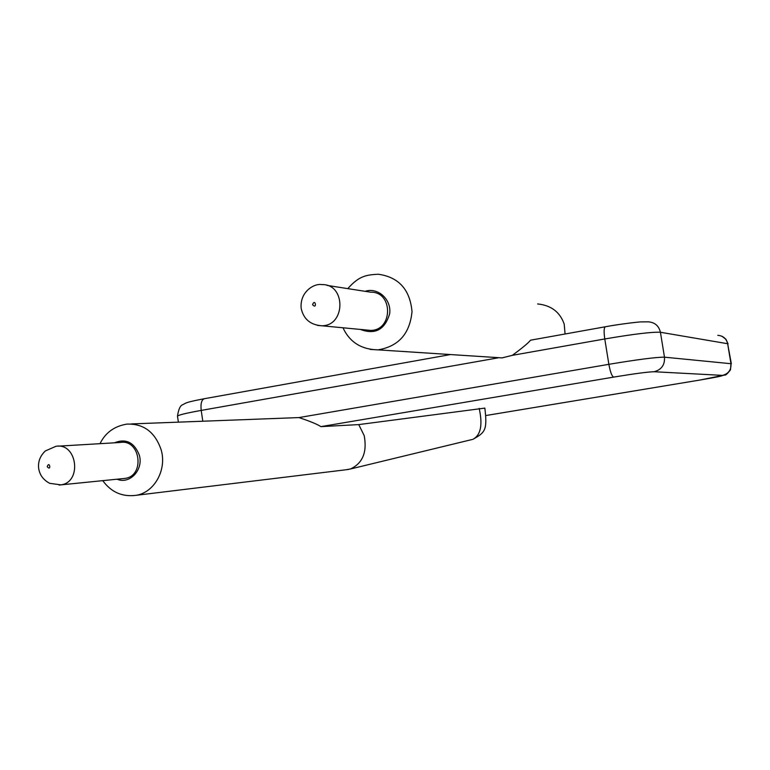 <?xml version="1.0" encoding="UTF-8"?>
<svg xmlns="http://www.w3.org/2000/svg" width="770" height="770" viewBox="0 0 770 770"><rect width="100%" height="100%" fill="white"/><g stroke="black" fill="none" stroke-linecap="round" stroke-linejoin="round"><path stroke-width="1.16" d="M495.254 357.453L502.059 357.896L512.319 355.336C522.435 347.905 528.499 342.862 530.52 340.196L605.249 326.788M479.133 408.379L479.286 408.928C482.819 425.127 480.673 435.262 472.867 439.333C485.033 432.519 487.535 430.449 484.85 408.11L358.753 424.597L320.907 426.628C317.221 424.212 309.896 421.2 298.933 417.581L131.247 423.933M346.067 469.758L350.581 468.92C362.718 463.203 367.261 452.106 364.2 435.637L358.753 424.597M565.074 333.997L564.198 324.093C559.992 312.043 551.137 305.334 537.643 303.948M58.154 446.167L120.322 442.471C140.4 438.833 145.318 475.899 125.058 478.401L123.133 478.603M327.009 285.391L370.745 292.205C393.249 291.464 393.133 330.561 370.63 330.407L366.26 329.993M450.479 354.556L204.502 398.687C201.586 399.62 200.489 403.528 201.211 410.41L202.799 421.151M498.123 357.848L201.211 410.41C185.397 413.269 177.504 415.222 177.514 416.272L178.37 422.104M298.933 417.581L608.868 364.316L604.768 338.964C603.728 331.533 603.94 327.462 605.432 326.75C620.004 324.006 639.822 321.793 641.112 321.899L648.273 321.841C654.818 322.341 658.87 325.816 660.419 332.265C652.171 331.832 633.614 334.065 604.768 338.964L512.319 355.336M700.065 380.014L486.168 415.482L700.084 380.014L724.811 375.009C725.446 375.539 727.332 373.835 730.47 369.908L730.961 363.709C731.346 369.869 728.545 373.758 722.549 375.375C723.396 375.789 715.908 377.339 700.065 380.014M320.907 426.628L613.671 377.098C634.586 373.652 648.08 371.862 654.134 371.737L722.549 375.375M100.023 443.684C105.317 432.759 114.258 426.233 126.829 424.106C143.74 423.51 155.213 432.191 161.257 450.152C166.907 469.941 154.337 492.454 136.232 495.293C122.401 497.131 111.246 492.261 102.766 480.653M717.775 335.335C723.107 335.758 726.399 338.55 727.65 343.718L660.419 332.265L664.481 357.174C656.29 357.126 637.753 359.503 608.868 364.316C610.283 372.016 611.88 376.28 613.671 377.098M347.819 288.635C359.195 275.602 366.77 274.909 378.205 274.226C398.725 277.084 409.996 289.539 412.017 311.609C409.861 333.728 398.514 346.481 377.974 349.859L370.216 349.416M731.356 363.815L727.65 343.718L730.961 363.709L664.481 357.174C664.962 364.855 661.517 369.716 654.134 371.737M349.763 469.161L472.212 439.497M114.307 442.837C125.924 438.226 134.259 442.336 139.322 455.157C143.692 469.729 129.726 484.696 117.05 479.209M365.057 291.32C377.916 287.017 391.651 299.434 389.668 313.717C384.846 329.762 375.096 334.998 360.399 329.435M125.058 478.401L60.917 484.869L49.742 483.329C43.438 480.037 39.751 475.109 38.693 468.535C37.865 461.827 40.078 455.965 45.324 450.96L55.912 446.302C77.164 442.413 82.361 482.213 60.917 484.869L59.078 485.071M370.63 330.407L321.831 325.777C310.425 324.94 303.534 319.127 301.166 308.337C299.617 291.714 314.304 283.1 321.956 284.611C345.961 283.774 345.836 325.922 321.831 325.777L317.529 325.412M47.22 466.639C49.713 460.191 51.398 471.943 47.22 466.639M312.543 304.641C315.344 297.721 317.23 310.108 312.543 304.641M204.146 398.754C193.645 400.737 187.485 402.209 185.666 403.172L182.769 404.673C180.286 405.444 178.524 409.255 177.485 416.118M348.492 469.459L136.232 495.293M502.059 357.896L377.974 349.859C361.332 349.513 349.667 342.15 342.987 327.789M721.865 336.221L725.966 339.272L728.064 343.882"/></g></svg>
